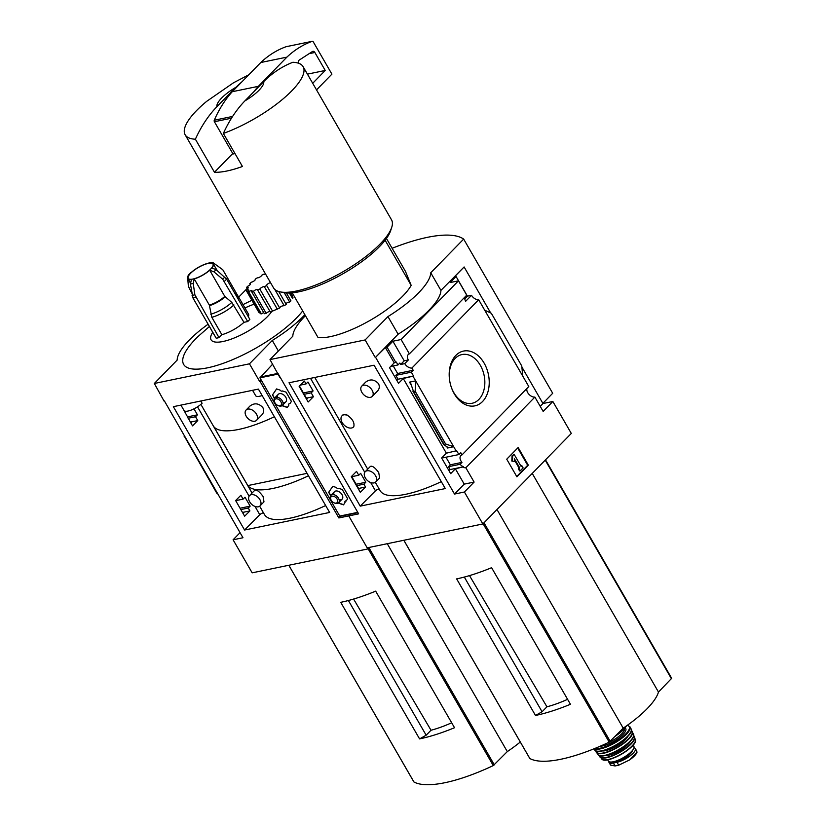 <?xml version="1.0" encoding="UTF-8"?>
<svg xmlns="http://www.w3.org/2000/svg" width="826" height="826" viewBox="0 0 826 826"><rect width="100%" height="100%" fill="white"/><g stroke="black" fill="none" stroke-linecap="round" stroke-linejoin="round"><path stroke-width="1.24" d="M375.716 481.992L379.64 477.965L378.731 472.575C375.128 467.661 372.35 465.596 370.42 466.391L365.206 471.718A7.341 4.739 44.3 0 1 375.593 475.797A7.341 4.739 44.3 0 1 375.716 481.992A7.341 4.739 44.3 0 1 365.329 477.913A7.341 4.739 44.3 0 1 365.206 471.718M377.461 391.08C379.464 388.932 379.815 386.465 378.514 383.677C374.415 379.31 370.131 378.793 365.66 382.128L361.736 386.145A7.341 4.739 44.3 0 1 372.123 390.223A7.341 4.739 44.3 0 1 372.247 396.408A7.341 4.739 44.3 0 1 361.86 392.34A7.341 4.739 44.3 0 1 361.736 386.145M375.324 482.322L380.146 490.685A77.179 23.531 -30 0 0 441.301 481.641M347.106 415.044L343.193 414.611L342.026 415.788A8.012 5.162 44.3 0 1 347.106 415.044C352.475 418.803 354.705 422.664 353.796 426.629A8.012 5.162 44.3 0 1 353.497 426.99A8.012 5.162 44.3 0 1 344.153 425.08A8.012 5.162 44.3 0 1 342.026 415.788M522.744 376.067L484.717 310.204L491.325 313.271L521.774 366.011L522.744 376.067L528.795 386.547L462.033 454.878A6.412 4.13 -135.7 0 0 460.867 455.591A6.412 4.13 -135.7 0 0 461.961 462.395L460.113 464.295A6.412 4.13 -135.7 0 0 463.469 466.804L455.384 468.817L450.676 473.639L441.652 457.996L446.36 453.185L456.675 450.697L458.895 454.558L443.366 457.759L442.819 456.809M365.567 487.02L363.915 484.16L365.815 482.25L360.663 473.329L358.763 475.239L356.543 471.378L351.287 476.664L360.312 492.306L365.567 487.02L358.577 488.465M463.469 466.804L450.17 469.55L449.014 470.758M358.68 489.467L359.496 488.62L358.752 488.775M460.113 464.295L448.518 466.68L450.17 469.55M363.915 484.16L356.925 485.605M461.961 462.395L450.335 464.79L448.518 466.68M365.815 482.25L356.14 484.253M445.968 457.232L450.335 464.79M462.033 454.878L460.753 452.658L458.895 454.558M358.763 475.239L351.773 476.685M413.558 376.026L411.327 372.175L395.809 375.376L398.029 379.237L413.558 376.026L403.243 378.504L398.535 383.326L389.511 367.684L394.209 362.862L396.325 362.077L397.977 364.947L390.719 366.445M313.426 396.707L311.195 392.856L313.095 390.946L307.943 382.025L306.054 383.925L304.391 381.065L299.146 386.351L308.17 401.983L313.426 396.707L306.425 398.153M397.977 364.947L399.825 363.048L400.651 364.483L404.761 363.626A6.412 4.13 -135.7 0 0 411.906 368.055L413.186 370.275L397.616 373.486L395.809 375.376M306.054 383.925L300.385 385.102M398.029 379.237L396.872 380.445M306.539 399.154L307.355 398.308L306.611 398.462M311.195 392.856L304.205 394.291M411.327 372.175L413.186 370.275M313.095 390.946L303.421 392.939M393.248 365.918L397.616 373.486M301.366 384.895L300.272 385.205M413.134 376.46L415.674 380.869L409.52 382.139L411.286 385.195M446.36 453.185L403.243 378.504M446.783 446.68L447.547 448.002L453.701 446.732L445.596 443.975L415.148 391.235L415.674 380.869L456.241 451.141M394.209 362.862L385.37 347.56L375.303 357.565L365.123 339.94L387.952 316.575A66.772 20.351 -30 0 0 430.749 272.776L463.665 239.086A120.183 36.633 -30 0 0 392.123 248.285M395.891 362.521L387.053 347.209L385.37 347.56M454.259 393.765A27.981 19.617 -101.7 0 1 451.378 387.446A27.981 19.617 -101.7 0 1 449.282 377.296A27.981 19.617 -101.7 0 1 473.463 352.526A27.981 19.617 -101.7 0 1 486.504 395.685A27.981 19.617 -101.7 0 1 454.259 393.765M484.717 310.204L478.667 299.724L411.906 368.055M463.035 467.237A6.412 4.13 -135.7 0 0 465.833 467.753L474.114 482.085L464.408 492.017L454.527 494.062L375.675 357.482M454.527 494.062L464.222 484.129L455.384 468.817M464.408 492.017L482.849 523.963L367.188 547.845L348.748 515.899L350.441 514.175L348.748 515.899L358.639 513.865L280.045 377.017M490.685 312.971L464.119 266.963L454.414 276.886L456.097 276.545L450.253 282.533L458.461 280.83L466.731 295.171L409.386 353.869A6.412 4.13 -135.7 0 0 408.22 354.581A6.412 4.13 -135.7 0 0 408.323 359.981L404.761 363.626M478.667 299.724A6.412 4.13 44.3 0 1 471.522 295.305L465.668 301.284A6.412 4.13 44.3 0 1 464.883 297.071M400.651 364.483L404.224 360.828L392.897 341.221L387.053 347.209M408.323 359.981L404.224 360.828M474.114 482.085L464.222 484.129M482.849 523.963L571.303 433.433L552.852 401.498L543.157 411.42L534.876 397.089A6.412 4.13 44.3 0 1 528.95 394.312A6.412 4.13 44.3 0 1 526.947 388.447M534.876 397.089L465.833 467.753M292.239 292.838L318.072 337.566A58.76 17.914 150 0 0 368.602 321.221A58.76 17.914 150 0 0 411.183 285.373L405.494 271.444L386.444 238.456M385.112 240.232L411.183 285.373M535.496 715.461A106.822 32.565 150 0 0 570.446 704.279L491.594 567.699A106.822 32.565 150 0 1 456.644 578.881L535.496 715.461L542.083 711.764L546.936 706.798L469.509 575.608M567.586 699.333A60.597 18.471 150 0 1 546.936 706.798M464.315 577.064L542.083 711.764M529.776 758.392L529.858 758.526A106.822 32.565 -30 0 0 609.196 742.14L623.207 728.15A66.235 20.185 -30 0 0 658.477 692.054L671.672 678.301L545.511 459.824L671.672 678.301M235.771 87.37L216.897 106.678A26.711 8.136 150 0 1 235.771 87.37L242.235 81.516M216.897 106.678C208.286 115.65 201.121 126.502 195.38 139.212A68.104 20.764 150 0 1 185.158 134.793A68.104 20.764 150 0 1 196.567 110.57A68.104 20.764 150 0 1 206.748 101.299L233.5 82.786L248.832 74.763M305.434 315.687A66.772 20.351 -30 0 0 292.807 336.223L269.988 359.589L279.787 377.286M289.017 382.779L374.075 365.206L445.297 488.569L360.229 506.131L289.017 382.779M269.988 359.589L365.123 339.94M464.119 266.963L440.919 290.401A66.772 20.351 150 0 1 398.122 334.2L387.952 316.575M552.852 401.498L542.971 403.532L521.867 366.992M458.461 280.83L401.106 339.527L409.386 353.869M375.303 357.565L398.122 334.2M401.106 339.527L392.897 341.221M456.097 276.545L467.413 296.152L471.522 295.305M445.596 443.975L443.738 444.595L447.568 447.207L447.547 448.002M415.148 391.235L413.527 391.576L443.975 444.305M413.527 391.576L410.543 382.799L409.52 382.139M516.921 476.829L506.741 459.204L518.16 447.527L528.33 465.152L516.921 476.829M440.919 290.401L430.749 272.776M542.858 403.346L552.697 393.279L463.665 239.086M449.313 377.585A24.883 17.439 -101.7 0 1 462.013 354.55A24.883 17.439 -101.7 0 1 484.119 375.386A24.883 17.439 -101.7 0 1 472.069 403.284A24.883 17.439 -101.7 0 1 453.753 392.515A24.883 17.439 -101.7 0 1 451.285 387.157M528.33 465.152L527.68 465.286L517.695 447.991M516.725 476.488L527.68 465.286M512.471 460.929L512.688 455.745L512.037 455.88L511.821 461.063L514.381 461.455L511.821 461.063M512.688 455.745L514.113 454.29L512.037 455.88M514.113 454.29L521.113 466.401L521.825 465.668L520.917 466.07M521.825 465.668L523.095 467.877L520.246 470.799L519.595 470.934L518.315 468.724L519.688 467.857L518.315 468.724M520.246 470.799L518.976 468.59M519.688 467.857L514.484 458.864L514.381 461.455M514.443 460.041L519.027 468.001M540.225 406.351L542.971 403.532M464.78 298.847L467.413 296.152M263.752 81.588A26.711 8.136 150 0 1 244.878 100.906L263.752 81.588C272.435 72.853 282.151 66.41 292.9 62.27A68.104 20.764 150 0 1 303.121 66.689A68.104 20.764 150 0 1 282.502 99.378A68.104 20.764 150 0 1 223.361 133.44C229.101 120.72 236.267 109.868 244.878 100.906M303.121 66.689L391.503 219.788A68.104 20.764 150 0 1 391.73 227.336A68.104 20.764 150 0 1 342.904 271.816A68.104 20.764 150 0 1 279.973 291.846A68.104 20.764 150 0 1 273.551 287.892L185.158 134.793M223.361 133.44L242.441 166.48A68.104 20.764 -30 0 1 214.461 172.262L232.756 153.522M195.38 139.212L214.461 172.262M391.73 227.336L390.677 230.578A65.43 19.948 150 0 1 343.771 273.313A65.43 19.948 150 0 1 283.308 292.559L279.973 291.846M234.997 153.595L233.035 153.997L214.409 121.732A1.332 0.94 78.3 0 1 214.285 120.214A133.533 93.596 78.3 0 1 232.261 91.717L260.789 62.518A133.533 93.596 78.3 0 1 286.085 46.721A1.332 0.94 78.3 0 1 286.271 46.679M316.513 89.9L331.907 74.144L313.281 41.878A1.332 0.94 78.3 0 0 312.207 41.321A133.533 93.596 78.3 0 0 286.901 57.128L260.789 62.518M286.901 57.128L258.373 86.327L232.261 91.717M312.703 83.292L325.238 70.458L314.861 52.482A2.674 1.869 78.3 0 0 312.899 51.326A2.674 1.869 78.3 0 0 312.435 51.522L299.219 60.092A2.674 1.869 78.3 0 0 298.475 63.22M325.238 70.458L307.417 74.144M258.373 86.327A133.533 93.596 78.3 0 0 253.943 91.624M496.973 509.508L623.207 728.15M532.243 473.412L658.477 692.054M379.155 488.961A2.674 0.816 -30 0 0 375.458 490.83L360.229 506.131M633.976 747.809A13.082 3.985 150 0 1 635.318 748.583L636.867 751.278L636.619 753.178L629.577 759.941L618.684 765.206L615.05 765.96L610.579 765.103M635.318 748.583A13.082 3.985 150 0 1 629.959 755.976A13.082 3.985 150 0 1 616.991 762.284L613.357 763.038A13.082 3.985 150 0 1 609.01 762.429A13.082 3.985 150 0 1 608.845 761.541M636.96 752.383L629.577 759.941M633.119 745.104L633.872 746.394A14.692 4.481 150 0 1 623.382 757.618A14.692 4.481 150 0 1 608.432 761.087L607.678 759.796M632.386 750.545A11.647 3.552 150 0 1 623.94 758.578A11.647 3.552 150 0 1 612.758 761.882M274.387 416.758A77.179 23.531 -30 0 1 213.727 426.546L247.81 485.585A77.179 23.531 -30 0 0 308.47 475.786M200.801 401.002L202.102 403.264A11.75 3.583 -30 0 1 191.518 409.944A11.75 3.583 -30 0 1 184.043 410.512L180.925 405.101M259.663 506.214L264.485 514.567A77.179 23.531 -30 0 0 325.64 505.533M256.587 420.3L261.79 414.962C263.804 412.824 264.155 410.357 262.854 407.569C258.755 403.202 254.47 402.685 249.999 406.02L246.076 410.037A7.341 4.739 44.3 0 1 256.463 414.105A7.341 4.739 44.3 0 1 256.587 420.3A7.341 4.739 44.3 0 1 246.2 416.221A7.341 4.739 44.3 0 1 246.076 410.037M260.056 505.873L263.979 501.857L263.071 496.467C259.467 491.553 256.69 489.488 254.759 490.272L249.545 495.61A7.341 4.739 44.3 0 1 259.932 499.678A7.341 4.739 44.3 0 1 260.056 505.873A7.341 4.739 44.3 0 1 249.669 501.805A7.341 4.739 44.3 0 1 249.545 495.61M244.568 530.024L173.357 406.671L258.414 389.098L329.636 512.45L244.568 530.024L259.798 514.722A2.674 0.816 -30 0 1 263.494 512.853M240.882 495.27L235.627 500.546L244.651 516.188L249.906 510.912L248.254 508.042L250.154 506.142L245.002 497.221L243.102 499.121L240.882 495.27M183.733 409.975L192.51 425.875L197.765 420.589L195.535 416.738L197.435 414.828L193.976 408.829M249.906 510.912L242.493 512.44M243.02 513.349L243.835 512.512L242.668 512.75M248.254 508.042L240.841 509.58M250.154 506.142L240.056 508.227M243.102 499.121L235.689 500.659M252.56 390.306L255.678 395.716A11.75 3.583 -30 0 0 262.131 395.53M197.765 420.589L190.352 422.127M190.878 423.036L191.694 422.2L190.527 422.437M195.535 416.738L188.121 418.266M197.435 414.828L187.337 416.913M261.253 380.105L259.643 381.447L249.462 363.822L272.291 340.467A66.772 20.351 -30 0 0 304.866 314.696M240.046 532.667L233.087 539.791L252.167 572.831L367.828 548.949L348.748 515.899L338.866 517.943L260.014 381.375M338.866 517.943L340.549 516.219M233.087 539.791L242.978 537.747L164.384 400.909M234.914 293.488L238.415 296.689L248.461 314.076A20.03 6.102 150 0 1 248.347 316.761M237.888 295.884L222.783 269.741L213.294 262.864L211.229 262.348L209.763 262.998A14.692 4.481 150 0 1 213.314 263.897A14.692 4.481 150 0 1 211.828 268.047L216.061 269.617L226.613 279.105L249.844 319.352A25.369 7.733 150 0 1 247.707 321.541L243.959 322.316A20.03 6.102 150 0 1 221.864 334.695L219.004 337.627A25.369 7.733 150 0 1 216.206 338.206L192.964 297.969L190.424 283.989L191.425 279.487A14.692 4.481 150 0 1 187.874 278.579A14.692 4.481 150 0 1 189.361 274.428L188.245 275.161L187.688 277.598M214.058 334.489A20.03 6.102 150 0 1 213.758 334.107L203.299 315.852M269.999 311.474A2.674 0.816 150 0 0 266.168 313.333L253.458 291.31A2.674 0.816 -30 0 1 255.874 289.761A2.674 0.816 -30 0 1 257.609 289.616A2.674 0.816 -30 0 1 257.588 289.978L270.308 312.011A18.699 5.699 150 0 0 271.775 311.412A36.055 10.986 150 0 1 230.753 339.29A36.055 10.986 150 0 1 212.726 332.31M266.168 313.333A18.699 5.699 150 0 1 264.351 313.715L251.631 291.681A2.674 0.816 -30 0 0 252.054 290.762A2.674 0.816 -30 0 0 248.657 291.826L261.377 313.849A2.674 0.816 150 0 1 263.762 312.693M261.377 313.849A18.699 5.699 150 0 1 260.273 313.622L247.563 291.588A18.699 5.699 -30 0 0 248.657 291.826M247.563 291.588A2.674 0.816 -30 0 0 248.709 290.04A2.674 0.816 -30 0 0 246.251 290.525L258.972 312.548A2.674 0.816 150 0 1 259.509 312.29M244.94 307.984A36.055 10.986 150 0 1 254.129 304.175M289.368 293.024L292.641 298.692L292.993 297.732L290.256 292.982M271.775 311.412L279.684 308.046C280.169 306.652 281.676 305.868 284.185 305.692L286.219 304.464C285.455 303.524 286.591 302.708 289.637 302.027L290.948 300.86L286.395 292.972M209.381 326.518L198.023 336.533A72.11 21.982 -30 0 0 193.945 340.684A72.11 21.982 -30 0 0 208.833 367.549A72.11 21.982 -30 0 0 296.482 317.989A72.11 21.982 -30 0 0 302.698 310.937M419.577 738.898A106.822 32.565 150 0 0 454.527 727.727L375.675 591.148A106.822 32.565 150 0 1 340.735 602.33L419.577 738.898L426.164 735.212L431.017 730.246L353.59 599.057M451.677 722.781A60.597 18.471 150 0 1 431.017 730.246M348.396 600.512L426.164 735.212M413.867 781.84L413.94 781.974A106.822 32.565 -30 0 0 493.277 765.588L507.298 751.598A66.235 20.185 -30 0 0 520.297 742.016M367.828 548.949L369.336 547.401M208.069 324.236A66.772 20.351 -30 0 0 177.146 360.115L154.328 383.47L164.126 401.178M184.621 436.675L216.887 493.38M184.219 435.973L184.198 436.758M154.328 383.47L249.462 363.822M259.643 381.447L261.14 379.908M278.372 350.998L272.291 340.467M247.15 288.47L238.683 297.143M387.27 543.704L507.298 751.598M247.356 288.842L246.654 287.634A2.674 0.816 -30 0 1 248.151 287.582A2.674 0.816 -30 0 1 246.065 289.72A18.699 5.699 -30 0 0 246.251 290.525M250.278 284.454L249.803 283.638A2.674 0.816 -30 0 1 250.474 283.803A2.674 0.816 -30 0 1 247.418 286.385A18.699 5.699 -30 0 0 246.654 287.634M255.306 279.529L255.141 279.24A2.674 0.816 -30 0 1 255.275 279.353A2.674 0.816 -30 0 1 254.098 280.933A2.674 0.816 -30 0 1 251.383 282.182A18.699 5.699 -30 0 0 249.803 283.638M251.631 291.681A18.699 5.699 -30 0 0 253.458 291.31M272.559 311.123L259.818 289.059A18.699 5.699 -30 0 1 257.588 289.978M264.196 274.315L264.052 274.067A18.699 5.699 -30 0 0 261.759 275.203A2.674 0.816 -30 0 1 259.849 277.051A2.674 0.816 -30 0 1 257.268 277.825A18.699 5.699 -30 0 0 255.141 279.24M264.052 274.067A2.674 0.816 -30 0 0 264.093 274.211A2.674 0.816 -30 0 0 265.611 274.149M292.641 296.152L290.793 292.951M289.637 302.027L284.268 292.745M286.219 304.464L278.754 291.547M284.185 305.692L274.81 289.451M279.684 308.046L266.643 285.466A2.674 0.816 -30 0 1 267.83 283.907A2.674 0.816 -30 0 1 270.525 282.647M277.309 309.151L264.392 286.777A18.699 5.699 -30 0 0 266.643 285.466M264.392 286.777A2.674 0.816 -30 0 0 262.152 287.18A2.674 0.816 -30 0 0 259.818 289.059M224.837 277.009A24.656 7.517 150 0 1 222.7 279.198L213.913 271.816L209.69 270.236A14.692 4.481 150 0 1 194.224 278.909L209.339 305.093L211.828 317.308L221.864 334.695M209.69 270.236L224.806 296.42L231.796 302.409A19.174 5.844 150 0 1 210.764 314.2M243.959 322.316L231.796 302.409M194.224 278.909L193.222 283.411L194.874 294.799A24.656 7.517 150 0 1 192.076 295.378M190.589 272.766L191.498 272.239A14.692 4.481 150 0 1 206.965 263.577L211.229 262.338M187.739 278.269L188.369 286.292L191.746 293.116M222.7 279.198L247.707 321.541M219.004 337.627L194.874 294.799M307.055 473.35L247.81 485.585M346.208 500.897A1.838 1.187 -135.7 0 0 345.258 501.124L345.113 501.268A1.838 1.187 -135.7 0 1 346.104 501.052L347.632 498.801L342.274 489.519L338.753 488.321A1.838 1.187 -135.7 0 1 336.306 487.485L332.785 486.287L328.655 492.337L330.617 495.724M345.113 501.268A1.838 1.187 -135.7 0 0 345.041 502.611L343.502 504.851L338.237 503.055M279.973 377.1L278.135 373.693M357.895 512.585L339.754 516.074L259.942 377.843L272.632 364.163M289.998 403.532A1.838 1.187 -135.7 0 0 289.048 403.759L288.904 403.904A1.838 1.187 -135.7 0 1 289.885 403.687L291.423 401.436L286.064 392.154L282.544 390.956A1.838 1.187 -135.7 0 1 280.097 390.12L276.576 388.922L272.446 394.973L274.408 398.359M288.904 403.904A1.838 1.187 -135.7 0 0 288.821 405.246L287.293 407.486L282.017 405.69M299.446 386.041L306.828 398.844M351.587 476.365L358.98 489.157M332.816 486.297L328.8 492.182L330.741 495.538M338.412 502.92L343.616 504.696M339.125 499.771A5.338 3.449 -135.7 0 0 342.367 495.352A5.338 3.449 -135.7 0 0 342.016 494.65A5.338 3.449 -135.7 0 0 338.268 491.336A5.338 3.449 -135.7 0 0 333.921 494.681M276.607 388.932L272.59 394.818L274.521 398.173M282.203 405.556L287.396 407.332M282.915 402.407A5.338 3.449 -135.7 0 0 286.157 397.987A5.338 3.449 -135.7 0 0 285.806 397.285A5.338 3.449 -135.7 0 0 282.058 393.971A5.338 3.449 -135.7 0 0 277.712 397.316M275.006 402.902A4.192 2.705 44.3 0 1 274.738 402.355A4.192 2.705 44.3 0 1 276.906 398.813A4.192 2.705 44.3 0 1 281.449 403.243A4.192 2.705 44.3 0 1 277.959 405.494A4.192 2.705 44.3 0 1 275.006 402.902M274.738 402.355L274.469 401.735A5.338 3.449 44.3 0 1 274.728 397.936A5.338 3.449 44.3 0 1 280.954 399.206A5.338 3.449 44.3 0 1 282.368 405.401A5.338 3.449 44.3 0 1 278.569 405.752L277.959 405.494M331.226 500.267A4.192 2.705 44.3 0 1 330.947 499.72A4.192 2.705 44.3 0 1 333.115 496.178A4.192 2.705 44.3 0 1 337.658 500.608A4.192 2.705 44.3 0 1 334.169 502.858A4.192 2.705 44.3 0 1 331.226 500.267M330.947 499.72L330.679 499.1A5.338 3.449 44.3 0 1 330.947 495.301A5.338 3.449 44.3 0 1 337.173 496.571A5.338 3.449 44.3 0 1 338.588 502.766A5.338 3.449 44.3 0 1 334.788 503.117L334.169 502.858M403.852 540.276L529.858 758.526M483.086 523.715L609.196 742.14M231.435 118.211L214.409 121.732M232.591 116.435L214.285 120.214M312.207 41.321L286.085 46.721M314.861 52.482L309.12 53.669M484.005 522.786L610.238 741.428M545.212 460.134L671.455 678.776M310.514 378.339L364.762 472.307M370.668 482.539L375.458 490.83M618.684 765.206L616.991 762.284M615.05 765.96L613.357 763.038M625.943 726.281A21.094 6.432 150 0 1 616.64 734.872M626.273 726.054A20.567 6.267 150 0 1 615.463 736.08M624.477 728.625A15.487 4.719 150 0 1 607.347 742.997M625.045 727.943A16.561 5.049 150 0 1 618.653 738.196A16.561 5.049 150 0 1 600.099 746.25M627.202 725.393A20.557 6.267 150 0 1 619.872 738.898A20.557 6.267 150 0 1 595.247 748.294M627.368 725.28L629.949 726.797A21.094 6.432 150 0 1 616.464 741.965A21.094 6.432 150 0 1 594.255 748.697M629.949 726.797L631.085 728.883A21.032 6.412 150 0 1 616.031 744.876A21.032 6.412 150 0 1 594.658 749.915L593.966 748.821M631.002 731.433A20.764 6.329 150 0 1 616.113 745.021A20.764 6.329 150 0 1 596.899 751.123M625.726 738.207A15.756 4.801 150 0 1 605.406 749.936M628.266 735.708A16.293 4.966 150 0 1 616.702 746.043A16.293 4.966 150 0 1 601.968 750.886M631.281 730.731A20.547 6.267 150 0 1 617.352 747.158A20.547 6.267 150 0 1 596.155 751.01M631.291 730.638A20.815 6.34 150 0 1 632.468 731.743A20.815 6.34 150 0 1 617.528 747.468A20.815 6.34 150 0 1 596.434 752.548A20.815 6.34 150 0 1 596.073 750.979M631.301 730.587L633.511 734.18A20.505 6.247 150 0 1 618.757 749.605A20.505 6.247 150 0 1 598.024 754.665L596.011 750.958M633.243 736.771A20.247 6.174 150 0 1 618.829 749.729A20.247 6.174 150 0 1 600.399 755.738M628.132 743.152A15.219 4.636 150 0 1 608.483 754.499M630.61 740.726A15.756 4.801 150 0 1 619.417 750.741A15.756 4.801 150 0 1 605.138 755.429M633.542 736.1A19.741 6.019 150 0 1 620.027 751.794A19.741 6.019 150 0 1 599.676 755.656M633.573 736.018A20 6.092 150 0 1 634.636 737.174A20 6.092 150 0 1 620.212 752.125A20 6.092 150 0 1 600.058 757.132A20 6.092 150 0 1 599.583 755.635M633.583 735.945L635.4 739.528A19.494 5.947 150 0 1 621.317 754.035A19.494 5.947 150 0 1 601.71 758.97L599.521 755.614M634.874 742.275A18.977 5.782 150 0 1 621.431 754.241A18.977 5.782 150 0 1 604.353 759.899M636.175 753.818A15.364 4.677 150 0 1 630.816 759.042M197.507 406.826L249.101 496.189M255.007 506.421L259.798 514.722M288.821 565.263L413.94 781.974M368.066 548.701L493.277 765.588M368.974 547.772L494.32 764.876M190.62 273.282A14.279 4.347 150 0 1 212.179 263.432A14.279 4.347 150 0 1 198.973 276.958A14.279 4.347 150 0 1 190.62 273.282M235.327 293.705A19.174 5.844 150 0 1 236.36 295.987M238.415 296.689A20.03 6.102 150 0 1 238.311 299.373M216.061 269.617A18.905 5.761 150 0 1 213.913 271.816M224.806 296.42A14.692 4.481 150 0 1 209.339 305.093M225.157 296.833A14.827 4.522 150 0 1 209.515 305.61M233.923 304.928A20.03 6.102 150 0 1 211.828 317.308M193.222 283.411A18.905 5.761 150 0 1 190.424 283.989M226.613 279.105A25.369 7.733 150 0 1 224.476 281.294M195.762 297.391A25.369 7.733 150 0 1 192.964 297.969M259.942 377.843L278.228 374.064M339.754 516.074L357.761 512.347M259.973 377.11L277.959 373.393M314.778 377.461L367.715 469.158M412.886 391.163L443.738 444.595M312.29 41.3L286.178 46.69M403.821 540.276L529.796 758.475M377.451 391.08L372.247 396.408M610.569 765.113L609.01 762.429M626.449 725.93L625.034 727.954L615.38 736.173M631.085 728.883C636.206 735.636 597.941 757.731 594.658 749.915M633.511 734.18C637.755 740.912 601.731 761.706 598.024 754.665M635.4 739.528C638.612 746.384 606.047 765.186 601.71 758.97M200.873 404.379L252.054 493.039M251.878 300.272L242.999 304.618M288.801 565.263L413.878 781.923M213.314 263.897L217.155 270.546M187.874 278.579L190.352 282.864M190.579 272.756L188.245 275.161M340.147 516.302L357.926 512.626M282.368 405.401L285.899 401.787M274.728 397.936L278.259 394.322M338.588 502.766L342.109 499.152M330.947 495.301L334.468 491.687"/></g></svg>
